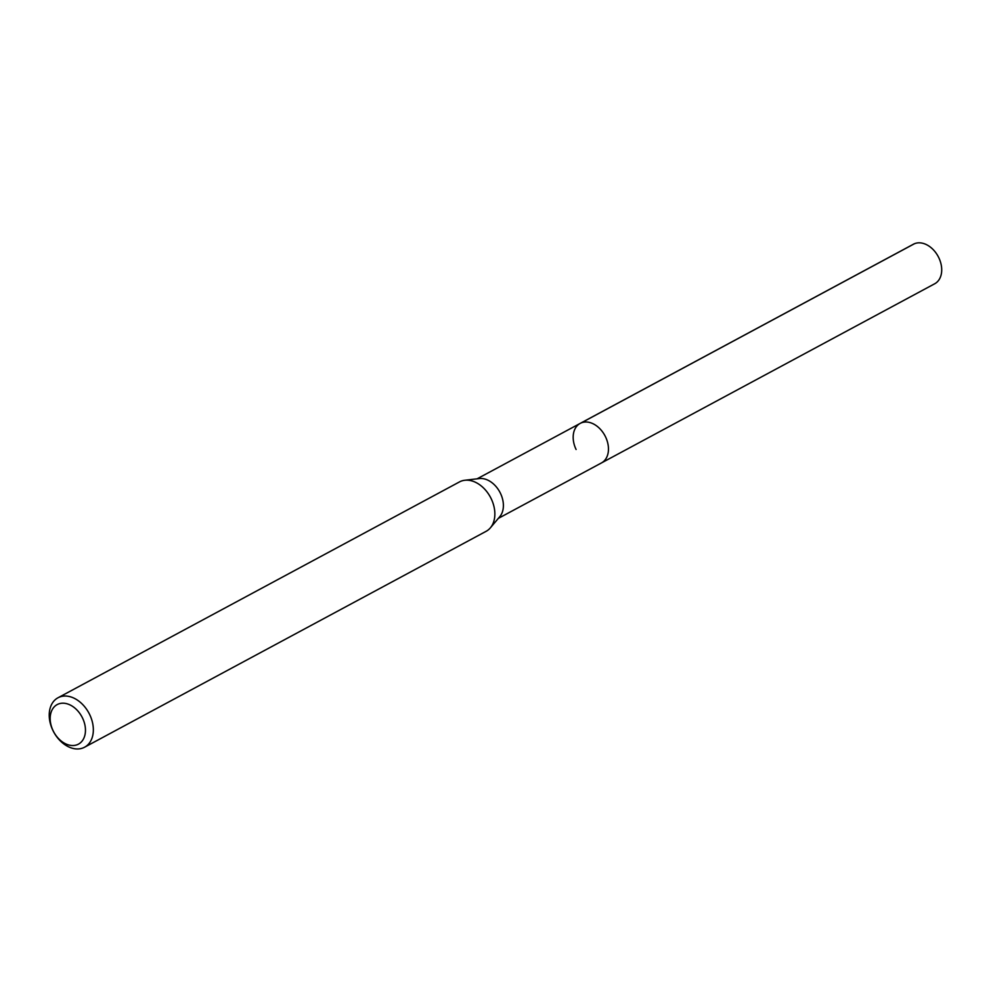 <?xml version="1.0" encoding="UTF-8"?>
<svg xmlns="http://www.w3.org/2000/svg" width="991" height="991" viewBox="0 0 991 991"><rect width="100%" height="100%" fill="white"/><g stroke="black" fill="none" stroke-linecap="round" stroke-linejoin="round"><path stroke-width="1.49" d="M498.337 518.38L934.699 283.773A22.446 15.992 -118.3 0 0 938.787 257.685A22.446 15.992 -118.3 0 0 913.429 244.22L580.193 423.392A22.446 15.992 61.7 0 1 605.538 436.858A22.446 15.992 61.7 0 1 601.45 462.946A22.446 15.992 -118.3 0 0 605.538 436.858A22.446 15.992 -118.3 0 0 580.193 423.392A22.446 15.992 61.7 0 0 576.093 449.48M82.538 718.054A22.446 15.992 61.7 0 1 77.546 744.575A22.446 15.992 61.7 0 1 53.093 730.677A22.446 15.992 61.7 0 1 58.085 704.155A22.446 15.992 61.7 0 1 82.538 718.054M89.686 714.598A28.07 19.981 61.7 0 1 84.582 747.214A28.07 19.981 61.7 0 1 52.882 730.392A28.07 19.981 61.7 0 1 57.998 697.775A28.07 19.981 61.7 0 1 89.686 714.598M84.582 747.214L486.085 531.337A28.07 19.981 -118.3 0 0 490.372 527.844A28.07 19.981 -118.3 0 0 491.202 498.733A28.07 19.981 -118.3 0 0 464.791 480.263A28.07 19.981 -118.3 0 0 459.502 481.899L57.998 697.775M464.791 480.263L479.347 478.566A22.446 15.992 61.7 0 1 500.467 493.345A22.446 15.992 61.7 0 1 499.811 516.633L490.372 527.844M914.334 243.786L581.098 422.959M477.067 478.839L580.193 423.392"/></g></svg>
